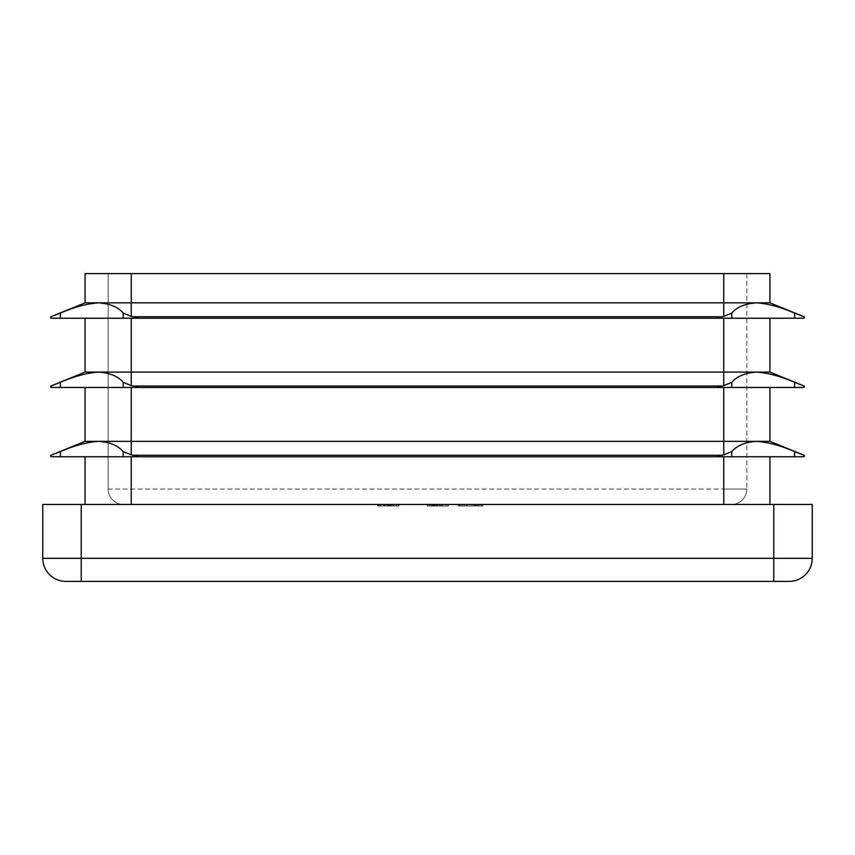 <?xml version="1.0" encoding="UTF-8"?>
<svg xmlns="http://www.w3.org/2000/svg" width="855" height="855" viewBox="0 0 855 855"><rect width="100%" height="100%" fill="white"/><g stroke="black" fill="none" stroke-linecap="round" stroke-linejoin="round"><path stroke-width="0.64" stroke-dasharray="4.28 3.21" d="M723.758 504.45L123.547 504.45L769.928 504.45L131.243 504.45L723.758 504.45L723.758 489.06L108.158 489.06A15.39 15.39 0 0 0 123.547 504.45A15.39 15.39 0 0 1 108.158 489.06L746.842 489.06A15.39 15.39 0 0 1 731.452 504.45A15.39 15.39 0 0 0 746.842 489.06L723.758 489.06L723.758 504.45L723.758 456.741L131.243 456.741L803.166 456.741L769.928 456.741L769.928 504.45M439.791 505.989L427.244 505.989L448.383 505.989L427.5 505.989L448.383 505.989L427.5 505.989L447.86 505.989L427.5 505.989L442.377 505.989L442.377 504.45L427.244 504.45L448.383 504.45L427.244 504.45L442.644 504.45L427.5 504.45L442.377 504.45L442.377 505.989L442.377 504.45L442.377 505.989L439.791 505.989L439.791 504.45M391.098 505.989L377.654 505.989L399.061 505.989L377.654 505.989L398.537 505.989L388.565 505.989L398.537 505.989L396.453 505.989L396.453 504.45L398.537 504.45L377.654 504.45L399.061 504.45L377.654 504.45L399.061 504.45L377.654 504.45L398.537 504.45L378.177 504.45L396.453 504.45L396.453 505.989L396.453 504.45L396.453 505.989L391.098 505.989L391.098 504.45M384.964 504.45L387.048 504.45L384.964 504.45L384.964 505.989L387.048 505.989L387.048 504.45L387.048 505.989L384.964 505.989L384.964 504.45M386.823 504.45L399.061 504.45L386.823 504.45L386.823 505.989L377.654 505.989L377.654 504.45L377.654 505.989L377.654 504.45L377.654 505.989L377.654 504.45L377.654 505.989L378.669 505.989L378.669 504.45M439.043 505.989L427.5 505.989L427.5 504.45L440.817 504.45L427.5 504.45L427.5 505.989L427.5 504.45L427.5 505.989L427.5 504.45L427.5 505.989L427.5 504.45L427.5 505.989L427.5 504.45L427.5 505.989L440.817 505.989L436.371 505.989L440.817 505.989L440.817 504.45L429.071 504.45L440.817 504.45L429.071 504.45L440.817 504.45L440.817 505.989L434.96 505.989L434.981 504.45L434.96 505.989L429.071 505.989L429.071 504.45L429.071 505.989L440.817 505.989L440.817 504.45L440.817 505.989L427.5 505.989L427.5 504.45L427.5 505.989L440.817 505.989L427.5 505.989L427.5 504.45L427.5 505.989L442.377 505.989L439.694 505.989L439.694 504.45L439.694 505.989L442.644 505.989L442.644 504.45L442.644 505.989L442.644 504.45L442.644 505.989L439.043 505.989L439.043 504.45M482.562 504.45L458.28 504.45L482.562 504.45L482.562 505.989L482.893 504.45L482.893 505.989L466.616 505.989L466.616 504.45L466.616 505.989L464.286 505.989L464.286 504.45M769.928 456.741L803.786 456.741L804.555 455.972L804.074 455.255L794.594 451.579C780.626 445.551 767.897 442.131 756.408 441.351C745.197 442.121 736.978 445.53 731.773 451.579L723.758 454.892L717.366 455.972L722.176 456.741L756.408 456.741L723.758 456.741M60.406 318.231L60.406 313.069L50.926 316.745L50.445 317.462L51.215 318.231L98.592 318.231L51.834 318.231L85.073 318.231L85.073 372.096L50.445 386.716L51.215 387.486L98.592 387.486L51.834 387.486L85.073 387.486L85.073 441.351L769.928 441.351L803.166 454.892M769.928 387.486L803.786 387.486L804.555 386.716L804.074 386L794.594 382.324C780.626 376.296 767.897 372.876 756.408 372.096C745.197 372.866 736.978 376.275 731.773 382.324L723.758 385.637L717.366 386.716L723.758 387.486L131.243 387.486L803.166 387.486L769.928 387.486L769.928 441.351M769.928 302.841L769.928 273.6L85.073 273.6L85.073 302.841L769.928 302.841L804.555 317.462L803.786 318.231L756.408 318.231L803.166 318.231L769.928 318.231L769.928 372.096L803.166 385.637M60.406 313.069C74.374 307.041 87.103 303.621 98.592 302.841C109.803 303.611 118.022 307.02 123.227 313.069L131.243 316.382L137.634 317.462L132.824 318.231L723.758 318.231L131.243 318.231L769.928 318.231M132.824 456.741L51.215 456.741L50.445 455.972L50.926 455.255L60.406 451.579C74.374 445.551 87.103 442.131 98.592 441.351C109.803 442.121 118.022 445.53 123.227 451.579L131.243 454.892L137.634 455.972L132.824 456.741L722.176 456.741M85.073 372.096L98.592 372.096C109.803 372.866 118.022 376.275 123.227 382.324L131.243 385.637L137.634 386.716L132.824 387.486L722.176 387.486M51.834 385.637L60.406 382.324C74.374 376.296 87.103 372.876 98.592 372.096L769.928 372.096M132.824 387.486L85.073 387.486M803.166 316.382L794.594 313.069C780.626 307.041 767.897 303.621 756.408 302.841C745.197 303.611 736.978 307.02 731.773 313.069L723.758 316.382L717.366 317.462L722.176 318.231M132.824 318.231L85.073 318.231M723.758 387.486L756.408 387.486L723.758 387.486L723.758 454.892M723.758 318.231L756.408 318.231L723.758 318.231L723.758 385.637M85.073 441.351L51.834 454.892M98.592 318.231L131.243 318.231L98.592 318.231M98.592 387.486L131.243 387.486L98.592 387.486M85.073 504.45L131.243 504.45L85.073 504.45L85.073 456.741M98.592 456.741L131.243 456.741L98.592 456.741M81.225 504.45L42.75 504.45L42.75 558.315A23.085 23.085 0 0 0 65.835 581.4L789.165 581.4A23.085 23.085 0 0 0 812.25 558.315L812.25 504.45L773.775 504.45L773.775 558.315L81.225 558.315L81.225 504.45L773.775 504.45M108.158 273.6L108.158 489.06A15.39 15.39 0 0 0 123.547 504.45A15.39 15.39 0 0 1 108.158 489.06L108.158 273.6M746.842 273.6L746.842 489.06L746.842 273.6M447.86 505.989L447.86 504.45L447.86 505.989M445.776 505.989L445.776 504.45L445.776 505.989M439.502 505.989L439.502 504.45M437.418 505.989L437.418 504.45L437.418 505.989M388.352 505.989L388.352 504.45L388.352 505.989L388.352 504.45L388.352 505.989L399.061 505.989L399.061 504.45L399.061 505.989L399.061 504.45L399.061 505.989L388.352 505.989M396.966 504.45L379.748 504.45L396.966 504.45L388.875 504.45L396.966 504.45L396.966 505.989L396.966 504.45L396.966 505.989L392.926 505.989L396.966 505.989L396.966 504.45M388.362 505.989L388.362 504.45L379.748 504.45L388.362 504.45L388.362 505.989M383.243 505.989L383.243 504.45L383.243 505.989M379.748 505.989L379.748 504.45L379.748 505.989M393.834 505.989L393.834 504.45L393.834 505.989M393.77 505.989L393.77 504.45L393.781 505.989M389.581 505.989L389.581 504.45M387.839 505.989L387.839 504.45M384.226 505.989L384.226 504.45M383.66 505.989L383.66 504.45L383.66 505.989M380.849 505.989L380.849 504.45M384.055 505.989L384.055 504.45M390.446 505.989L390.446 504.45M386.909 505.989L378.177 505.989L388.565 505.989L388.565 504.45L388.565 505.989L378.177 505.989L378.177 504.45L378.177 505.989L386.909 505.989L386.909 504.45M378.519 505.989L398.537 505.989L398.537 504.45L398.537 505.989L398.537 504.45L398.537 505.989L398.537 504.45L398.537 505.989L398.537 504.45L398.537 505.989L377.654 505.989L378.519 505.989L378.519 504.45M390.211 505.989L390.211 504.45M378.177 505.989L378.177 504.45L378.177 505.989L378.177 504.45L378.177 505.989L396.453 505.989L396.453 504.45L396.453 505.989L398.537 505.989L398.537 504.45L398.537 505.989L378.177 505.989M391.494 505.989L391.494 504.45M384.825 505.989L384.825 504.45M383.393 505.989L383.393 504.45L383.393 505.989M384.91 505.989L384.91 504.45M389.399 505.989L389.399 504.45M378.669 505.989L386.941 505.989L386.941 504.45M386.941 505.989L386.791 504.45M386.791 505.989L392.819 505.989L392.819 504.45L392.798 505.989L399.061 505.989L386.823 505.989M388.875 505.989L392.926 505.989L388.875 505.989L388.875 504.45M392.926 505.989L392.926 504.45L392.926 505.989M432.202 505.989L432.202 504.45M431.348 505.989L431.348 504.45M427.244 505.989L442.644 505.989L427.244 505.989L427.244 504.45M434.896 505.989L434.896 504.45M439.865 505.989L439.865 504.45M439.716 505.989L439.716 504.45M434.543 505.989L434.543 504.45L434.543 505.989M436.371 505.989L436.371 504.45L436.371 505.989M439.417 505.989L439.417 504.45M448.383 505.989L448.383 504.45L448.383 505.989M430.076 505.989L430.076 504.45L430.076 505.989M434.906 505.989L434.906 504.45L434.906 505.989L440.817 505.989L440.817 504.45L440.817 505.989L434.96 505.989L434.981 504.45L434.96 505.989L429.071 505.989L434.906 505.989M441.885 505.989L441.885 504.45M442.644 505.989L442.644 504.45M427.5 505.989L427.5 504.45L427.5 505.989M437.888 505.989L437.888 504.45L437.888 505.989M436.873 505.989L436.873 504.45L436.873 505.989M442.377 505.989L442.377 504.45L442.377 505.989M439.63 505.989L439.63 504.45M440.817 505.989L440.817 504.45M429.071 505.989L429.071 504.45M464.286 505.989L462.245 505.989L462.245 504.45M462.245 505.989L459.381 505.989L459.381 504.45M459.381 505.989L458.28 505.989L458.28 504.45L458.28 505.989L460.214 505.989L460.214 504.45L460.214 505.989L462.085 505.989L462.085 504.45M462.085 505.989L480.959 505.989L480.959 504.45L480.959 505.989L479.057 505.989L479.057 504.45M479.057 505.989L474.557 505.989L474.557 504.45L474.557 505.989L460.214 505.989L460.214 504.45L460.214 505.989L471.586 505.989L471.586 504.45M471.586 505.989L474.728 505.989L474.728 504.45M474.728 505.989L476.919 505.989L476.919 504.45M476.919 505.989L478.255 505.989L478.255 504.45M478.255 505.989L478.693 504.45L478.693 505.989L476.16 505.989L476.16 504.45L475.893 505.989L475.893 504.45M475.893 505.989L475.091 505.989L475.091 504.45M475.091 505.989L473.788 505.989L473.788 504.45M473.788 505.989L469.716 505.989L469.716 504.45L469.716 505.989L467.215 505.989L467.215 504.45L467.215 505.989L458.28 505.989L458.28 504.45L458.28 505.989L478.661 505.989L478.661 504.45M478.661 505.989L481.622 505.989L481.622 504.45M481.622 505.989L482.562 505.989M133.818 455.255L721.182 455.255M131.243 387.486L131.243 454.892M133.818 386L721.182 386M131.243 318.231L131.243 385.637M723.758 273.6L723.758 316.382M133.818 316.745L721.182 316.745M131.243 273.6L131.243 316.382M131.243 456.741L131.243 504.45M812.25 558.315L773.775 558.315L773.775 581.4M81.225 581.4L81.225 558.315L42.75 558.315M123.227 318.231L123.227 313.069M123.227 387.486L123.227 382.324M60.406 387.486L60.406 382.324M60.406 456.741L60.406 451.579M123.227 456.741L123.227 451.579M794.594 318.231L794.594 313.069M731.773 318.231L731.773 313.069M794.594 387.486L794.594 382.324M731.773 387.486L731.773 382.324M731.773 456.741L731.773 451.579M794.594 456.741L794.594 451.579M435.558 505.989L435.558 504.45L435.569 505.989M433.293 505.989L433.293 504.45M435.067 505.989L435.099 504.45M433.763 505.989L433.763 504.45M434.5 505.989L434.5 504.45L434.5 505.989M432.876 505.989L432.876 504.45L432.876 505.989M458.28 505.989L458.28 504.45M472.024 505.989L472.024 504.45"/><path stroke-width="1.28" d="M722.176 456.741L803.786 456.741L804.555 455.972L804.074 455.255L794.594 451.579C780.626 445.551 767.897 442.131 756.408 441.351C745.197 442.121 736.978 445.53 731.773 451.579L723.758 454.892L717.366 455.972L722.176 456.741L51.215 456.741L50.445 455.972L50.926 455.255L60.406 451.579C74.374 445.551 87.103 442.131 98.592 441.351C109.803 442.121 118.022 445.53 123.227 451.579L131.243 454.892L137.634 455.972L132.824 456.741M769.928 387.486L769.928 441.351L803.166 454.892M722.176 387.486L803.786 387.486L804.555 386.716L804.074 386L794.594 382.324C780.626 376.296 767.897 372.876 756.408 372.096C745.197 372.866 736.978 376.275 731.773 382.324L723.758 385.637L717.366 386.716L722.176 387.486L51.215 387.486L50.445 386.716L50.926 386L60.406 382.324C74.374 376.296 87.103 372.876 98.592 372.096C109.803 372.866 118.022 376.275 123.227 382.324L131.243 385.637L137.634 386.716L132.824 387.486M769.928 318.231L769.928 372.096L803.166 385.637M722.176 318.231L803.786 318.231L804.555 317.462L804.074 316.745L794.594 313.069C780.626 307.041 767.897 303.621 756.408 302.841C745.197 303.611 736.978 307.02 731.773 313.069L723.758 316.382L717.366 317.462L722.176 318.231L51.215 318.231L50.445 317.462L50.926 316.745L60.406 313.069C74.374 307.041 87.103 303.621 98.592 302.841C109.803 303.611 118.022 307.02 123.227 313.069L131.243 316.382L137.634 317.462L132.824 318.231M769.928 302.841L85.073 302.841L85.073 273.6L769.928 273.6L769.928 302.841L803.166 316.382M769.928 441.351L85.073 441.351L51.834 454.892M769.928 372.096L85.073 372.096L51.834 385.637M85.073 302.841L51.834 316.382L85.073 302.841M85.073 318.231L85.073 372.096M85.073 387.486L85.073 441.351M85.073 456.741L85.073 504.45M769.928 456.741L769.928 504.45M773.775 504.45L812.25 504.45L812.25 558.315A23.085 23.085 0 0 1 789.165 581.4L65.835 581.4A23.085 23.085 0 0 1 42.75 558.315L42.75 504.45L81.225 504.45L81.225 558.315L773.775 558.315L773.775 504.45L81.225 504.45M723.758 387.486L723.758 454.892M721.182 455.255L133.818 455.255M723.758 318.231L723.758 385.637M721.182 386L133.818 386M723.758 273.6L723.758 316.382M721.182 316.745L133.818 316.745M131.243 387.486L131.243 454.892M131.243 318.231L131.243 385.637M131.243 273.6L131.243 316.382M131.243 456.741L131.243 504.45M723.758 456.741L723.758 504.45M65.835 581.4A23.085 23.085 0 0 1 42.75 558.315L81.225 558.315L81.225 581.4M773.775 581.4L773.775 558.315L812.25 558.315A23.085 23.085 0 0 1 789.165 581.4M60.406 318.231L60.406 313.069M123.227 318.231L123.227 313.069M60.406 387.486L60.406 382.324M123.227 387.486L123.227 382.324M123.227 456.741L123.227 451.579M60.406 456.741L60.406 451.579M731.773 318.231L731.773 313.069M794.594 318.231L794.594 313.069M731.773 387.486L731.773 382.324M794.594 387.486L794.594 382.324M794.594 456.741L794.594 451.579M731.773 456.741L731.773 451.579"/></g></svg>
